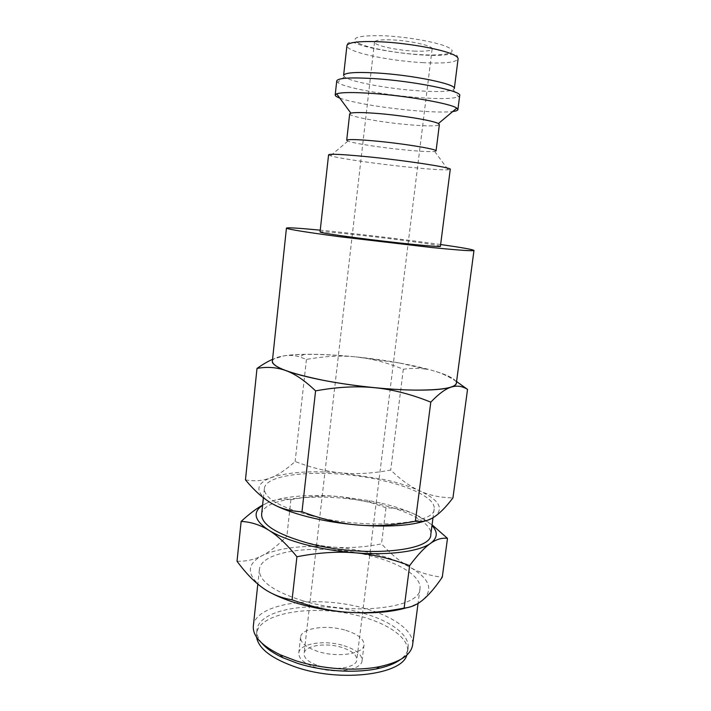 <?xml version="1.0" encoding="UTF-8"?>
<svg xmlns="http://www.w3.org/2000/svg" width="711" height="711" viewBox="0 0 711 711"><rect width="100%" height="100%" fill="white"/><g stroke="black" fill="none" stroke-linecap="round" stroke-linejoin="round"><path stroke-width="0.53" stroke-dasharray="3.56 2.67" d="M328.58 154.82L330.491 155.789C339.085 158.517 379.763 164.294 411.776 167.458C430.057 169.262 442.198 170.053 448.17 169.822L450.259 169.334M440.402 246.308C438.856 245.402 426.333 243.402 402.844 240.318C366.423 235.545 319.461 230.728 320.048 231.955M346.701 140.271L347.919 141.098C353.723 143.48 384.082 148.048 407.963 150.225C421.57 151.479 430.475 151.878 434.688 151.443L436.065 150.928M349.679 113.876C348.683 116.604 383.522 122.745 411.047 124.923C428.582 126.3 438.02 126.185 439.371 124.567M339.76 98.056C352.007 102.793 389.077 108.765 418.69 110.978C434.154 112.151 445.504 112.329 452.729 111.529M336.747 80.912L337.681 82.405C343.857 87.711 386.553 95.425 420.317 97.718C440.322 99.087 453.031 98.785 458.435 96.803L459.688 95.576M343.609 75.393L344.391 76.744C349.679 81.712 388.348 88.857 418.939 90.839C437.043 92.021 448.481 91.648 453.245 89.728L454.32 88.591M440.633 244.522L414.424 240.976C380.545 236.612 349.145 233.012 320.243 230.168M272.357 361.277C272.971 350.941 344.844 352.825 399.28 362.983C432.279 368.876 457.271 377.203 456.346 383.211M245.455 479.854C254.574 481.534 262.954 480.858 270.589 477.836C278.259 474.886 286.444 469.438 295.127 461.492C311.853 467.909 327.593 471.748 342.338 473.011C357.082 474.353 373.213 473.366 390.721 470.051C400.435 479.543 410.087 486.475 419.686 490.866C429.204 495.318 440.296 497.656 452.943 497.887M271.638 503.352C255.036 492.723 254.689 484.227 270.589 477.836C287.573 472.042 311.489 470.433 342.338 473.011L384.82 479.649C398.444 482.778 410.06 486.52 419.686 490.866C439.665 500.215 444.437 508.943 433.994 517.075L426.12 520.692M399.306 362.974L427.462 369.409C419.934 368.067 411.882 368.014 403.306 369.249C386.775 362.53 371.009 358.415 356.007 356.922L399.306 362.974M237.021 561.246C246.175 561.512 254.582 559.619 262.243 555.584C269.949 551.612 278.152 545.159 286.862 536.227C303.428 542.377 319.008 546.012 333.61 547.132C348.212 548.341 364.174 547.257 381.505 543.879C390.997 554.18 400.435 561.939 409.803 567.165C419.108 572.444 429.933 575.786 442.278 577.172M271.264 593.072L262.537 587.748C246.388 574.897 246.29 564.17 262.243 555.584C279.272 547.71 303.055 544.893 333.61 547.132C348.141 548.314 362.13 550.652 375.577 554.127C388.997 557.646 400.409 561.992 409.803 567.165C429.311 578.31 433.728 589.179 423.072 599.755C419.25 602.919 413.731 605.594 406.514 607.772M381.878 503.317C395.44 506.57 406.994 510.507 416.548 515.12C407.012 510.462 396.836 508.01 386.011 507.734L370.307 502.437L339.565 496.562L329.255 496.038C317.621 495.825 304.841 497.025 290.906 499.646C283.28 498.331 275.628 499.3 267.931 502.553C282.534 496.856 303.028 494.625 329.415 495.869L339.565 496.562L369.24 500.615L381.878 503.317M345.884 630.373C357.944 634.203 363.996 639.029 364.032 644.85C363.899 653.862 337.654 657.933 318.03 651.507C306.272 647.552 300.451 642.806 300.566 637.287C301.046 628.009 326.784 624.374 345.884 630.373M344.026 645.712C356.051 649.614 362.068 654.582 362.086 660.599C361.899 669.913 335.69 674.232 316.137 667.673C304.415 663.63 298.62 658.759 298.762 653.045C299.287 643.464 324.989 639.589 344.026 645.712M261.888 643.197C258.146 638.691 256.502 634.319 256.955 630.079C258.697 607.683 319.221 599.871 363.792 613.424C390.677 621.005 409.954 635.092 408.114 648.103C407.563 652.334 404.932 656.2 400.231 659.692M256.555 637.163L256.529 634.052C258.289 611.46 318.795 603.515 363.339 617.139C390.197 624.756 409.456 638.949 407.599 652.067L406.834 655.08M253.329 626.062C255.205 602.617 318.875 594.6 365.756 608.74C394.081 616.668 414.513 631.412 412.584 645.055M302.726 600.742C353.491 616.259 420.708 607.949 419.979 588.806C421.685 576.879 400.862 563.645 372.244 556.26C324.865 543.142 260.937 549.141 259.373 569.653C259.035 581.136 273.486 591.499 302.726 600.742M310.76 515.582C364.814 529.899 435.585 524.78 434.172 508.898C435.612 499.015 413.189 487.488 382.847 480.6C332.695 468.505 265.594 471.669 264.359 488.644C264.261 498.127 279.725 507.103 310.76 515.582M261.621 514.337C263.008 495.923 329.984 491.772 379.905 504.375C410.105 511.52 432.341 523.785 430.795 534.512M413.864 51.068C425.125 51.574 431.221 50.863 432.137 48.943C433.381 45.913 410.611 40.678 392.188 39.905C381.096 39.478 375.195 40.198 374.501 42.065C373.595 45.22 395.965 50.241 413.864 51.068M318.581 665.745C334.845 671.184 356.646 667.611 356.815 659.835C356.815 654.84 351.821 650.716 341.822 647.445C325.914 642.317 304.468 645.579 304.059 653.542C303.952 658.324 308.796 662.385 318.581 665.745M262.581 505.343L267.931 502.553L262.599 505.166M432.075 524.842L416.548 515.12C423.365 518.443 428.511 521.918 431.977 525.545M290.906 499.646L286.862 536.227M386.011 507.734L381.505 543.879M272.42 360.735C273.3 358.62 277.05 357.011 283.671 355.9C289.119 355.002 295.989 354.478 304.272 354.327C319.452 354.096 336.703 354.958 356.007 356.922C341.031 355.34 324.5 356.175 306.423 359.437L299.624 356.851C294.452 355.322 289.128 355.002 283.671 355.9L272.571 359.339M456.569 381.531C449.219 376.777 442.091 373.355 435.176 371.266C448.525 375.337 455.609 379.141 456.418 382.678M306.423 359.437L295.127 461.492M403.306 369.249L390.721 470.051M422.387 62.63C444.233 63.732 456.133 62.488 458.088 58.906C456.969 55.689 459.208 53.032 443.717 55.023C420.654 57.271 368.956 49.237 356.975 43.655C350.55 41.274 347.199 41.94 346.924 45.646C346.835 46.97 348.559 48.428 352.087 50.028C363.988 55.511 396.347 61.217 422.387 62.63M358.984 43.389C369.276 48.357 397.876 53.503 420.85 54.667C444.144 56.018 458.533 53.076 449.29 47.957C440.758 42.882 409.314 36.91 384.171 35.781C357.669 35.212 349.27 37.754 358.984 43.389M434.688 151.443L448.17 169.822M453.245 89.728L458.435 96.803M426.964 368.956L427.462 369.409M364.032 644.85L362.086 660.599M408.114 648.103L407.599 652.067M419.979 588.806L418.059 603.372M434.172 508.898L433.017 517.67M432.137 48.943L356.815 659.835M374.501 42.065L304.059 653.542M264.359 488.644L263.39 497.762M259.373 569.653L257.817 584.104M256.955 630.079L256.529 634.052M300.566 637.287L298.762 653.045M369.24 500.615L370.307 502.437M304.272 354.327L299.624 356.851M344.391 76.744L337.681 82.405M347.919 141.098L330.491 155.789"/><path stroke-width="1.07" d="M450.259 169.334C452.711 167.663 403.679 160.179 364.476 156.447C341.476 154.278 329.504 153.736 328.58 154.82L320.048 231.955C320.768 232.71 332.446 234.594 355.091 237.616C393.672 242.735 442.446 247.641 440.402 246.308L450.259 169.334M350.861 113.138C354.487 112.294 363.063 112.382 376.599 113.404C401.671 115.306 433.808 120.666 438.394 123.572L439.371 124.567L436.065 150.928C437.78 149.194 402.017 143.346 373.399 140.84C356.389 139.365 347.492 139.178 346.701 140.271L349.679 113.876L350.861 113.138L336.632 93.816L335.192 94.981C335.139 95.861 336.659 96.892 339.76 98.056M452.729 111.529C456.018 111.12 457.742 110.481 457.893 109.61L456.773 108.143C451.263 103.637 406.612 95.736 371.773 93.399C353.029 92.154 341.324 92.288 336.632 93.816M457.893 109.61L459.688 95.576C462.55 90.972 413.287 80.947 373.479 78.574C350.123 77.259 337.885 78.032 336.747 80.912L335.192 94.981M454.32 88.591C456.862 84.2 412.611 75.028 376.848 72.984C355.767 71.847 344.684 72.655 343.609 75.393L346.924 45.646C348.079 42.242 359.259 40.962 380.474 41.789C409.092 43.069 445.868 49.966 454.987 55.529C457.182 56.773 458.213 57.893 458.088 58.906L454.32 88.591M320.243 230.168C298.833 228.107 287.564 227.413 286.444 228.08C287.262 229.191 305.081 232.079 339.894 236.754L431.826 247.535C459.182 250.254 473.242 251.223 473.979 250.45C473.055 249.525 461.937 247.552 440.633 244.522M473.979 250.45L456.346 383.211C455.084 387.957 440.882 390.25 413.758 390.09C387.326 389.655 351.874 385.842 323.603 380.358C289.759 373.408 272.677 367.045 272.357 361.277L286.444 228.08M456.418 382.678C456.613 384.411 454.862 385.886 451.165 387.122C456.826 385.3 462.292 386.064 467.536 389.415L452.943 497.887C446.126 506.934 439.807 513.333 433.994 517.075C428.209 520.887 422.005 522.274 415.375 521.243C394.632 525.26 375.515 526.522 358.024 525.038C340.409 523.536 323.763 520.825 308.076 516.888C292.568 512.907 280.418 508.392 271.638 503.352C262.928 498.313 254.2 490.483 245.455 479.854L257 368.431C267.212 366.556 276.863 367.285 285.946 370.635C275.93 366.84 271.424 363.543 272.42 360.735M426.12 520.692C410.451 525.776 387.753 527.224 358.024 525.038C340.533 523.652 321.861 519.217 301.979 511.742C290.39 511.253 280.276 508.463 271.638 503.352M315.577 390.881C337.13 386.953 356.815 385.895 374.635 387.708C356.7 385.913 339.68 383.469 323.567 380.367C307.632 377.248 295.092 374.004 285.946 370.635C294.985 373.862 304.859 380.607 315.577 390.881L301.979 511.742M262.599 505.166C256.387 508.552 249.232 513.973 241.145 521.421C250.894 521.918 260.093 524.851 268.74 530.202C277.343 535.419 286.737 544.27 296.922 556.749C317.986 552.669 337.236 551.345 354.665 552.785C372.12 554.145 390.446 558.419 409.634 565.609C417.775 554.74 424.734 547.328 430.519 543.373C436.358 539.293 442.02 537.623 447.495 538.378L442.278 577.172C435.372 587.33 428.964 594.858 423.072 599.755C417.197 604.714 410.896 607.487 404.141 608.065C383.647 612.153 364.752 613.549 347.466 612.251C330.064 610.936 313.658 608.056 298.238 603.612C287.759 600.546 278.774 597.036 271.264 593.072M406.514 607.772C390.899 612.322 371.213 613.815 347.466 612.251C330.188 611.06 311.729 606.91 292.079 599.808C280.801 597.889 270.953 593.872 262.537 587.748C254.049 581.687 245.544 572.853 237.021 561.246L241.145 521.421M431.977 525.545C438.127 532.077 437.638 538.023 430.519 543.373C419.463 551.478 389.157 555.62 354.665 552.785C337.121 551.345 320.545 548.581 304.948 544.484C289.519 540.333 277.45 535.57 268.74 530.202C254.316 520.55 252.263 512.267 262.581 505.343M400.231 659.692C394.685 663.727 386.784 666.785 376.519 668.864C354.158 673.424 322.047 671.22 297.42 663.292L282.782 657.684C273.3 653.258 266.332 648.423 261.888 643.197M406.834 655.08C402.044 674.508 341.547 682.524 296.94 667.505C272.082 658.964 258.626 648.85 256.555 637.163M418.059 603.372L412.584 645.055C410.985 655 399.955 662.199 379.478 666.669C355.9 671.46 321.896 669.113 295.883 660.759L280.418 654.858C261.577 645.704 252.547 636.105 253.329 626.062L257.817 584.104M433.017 517.67L430.795 534.512C432.012 551.7 361.392 557.984 307.641 543.044C276.775 534.183 261.435 524.611 261.621 514.337L263.39 497.762M447.495 538.378L432.075 524.842M296.922 556.749L292.079 599.808M409.634 565.609L404.141 608.065M451.165 387.122C440.465 390.792 409.909 391.246 374.635 387.708C392.49 389.441 411.207 394.25 430.795 402.142C438.758 393.841 445.548 388.828 451.165 387.122M272.571 359.339C267.931 361.366 262.741 364.396 257 368.431M467.536 389.415L456.569 381.531M430.795 402.142L415.375 521.243M438.394 123.572L456.773 108.143M376.519 668.864L379.478 666.669M282.782 657.684L280.418 654.858"/></g></svg>
